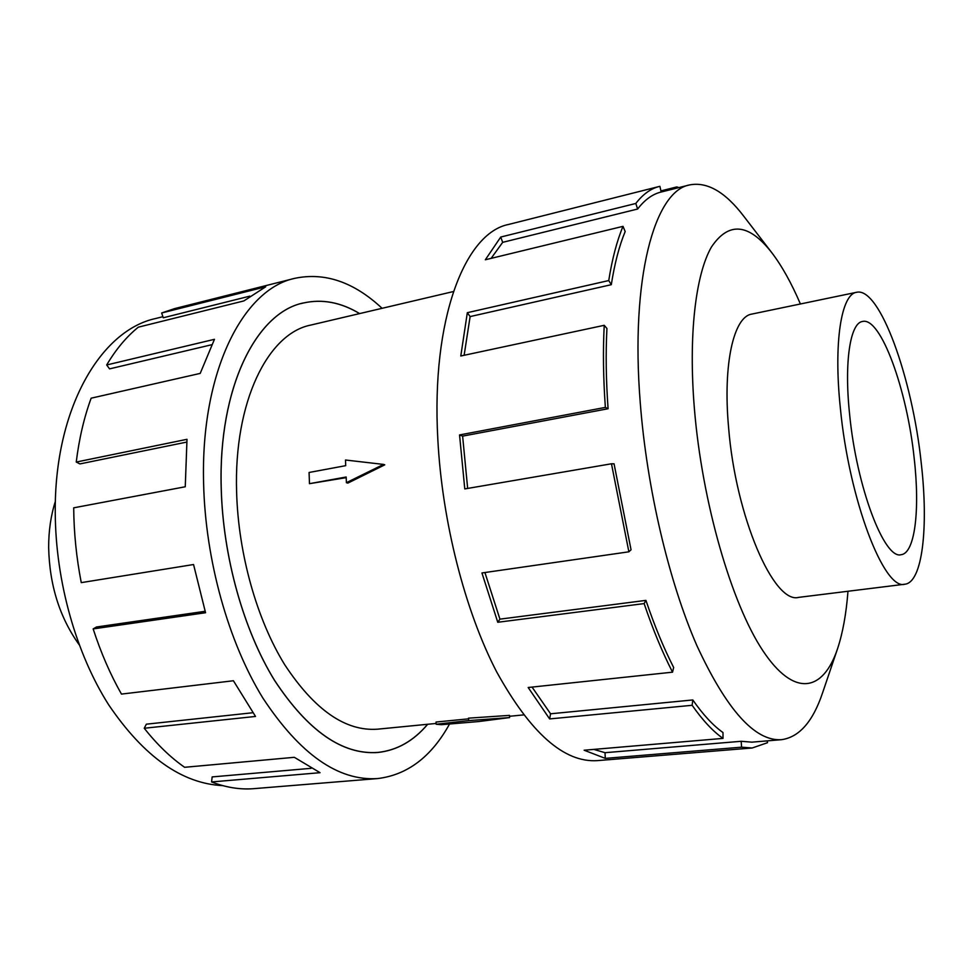 <?xml version="1.0" encoding="UTF-8"?>
<svg xmlns="http://www.w3.org/2000/svg" width="973" height="973" viewBox="0 0 973 973"><rect width="100%" height="100%" fill="white"/><g stroke="black" fill="none" stroke-linecap="round" stroke-linejoin="round"><path stroke-width="1.46" d="M427.682 724.277C413.586 741 396.996 750.402 377.889 752.482C342.362 755.012 307.93 731.003 274.568 680.443C243.603 630.249 222.914 556.787 221.199 487.972C218.171 387.546 256.373 312.418 303.43 302.944C256.398 312.467 218.207 387.582 221.236 487.972C222.951 556.787 243.627 630.224 274.593 680.407C307.942 730.954 342.374 754.963 377.889 752.421C396.972 750.341 413.549 740.964 427.621 724.289M453.406 291.547L310.788 325.067C268.001 333.386 233.702 401.642 236.609 492.058C238.276 553.807 256.848 619.582 284.663 664.632C314.62 710.083 345.634 731.587 377.719 729.166L436.123 723.45M79.129 644.685C59.621 617.405 49.453 584.955 48.65 547.312C48.65 530.686 50.888 515.349 55.388 501.302M856.544 292.301L751.788 314.097C733.727 316.651 722.781 363.878 728.595 427.524C735.612 516.76 773.949 604.464 798.711 597.361L904.89 584.214C922.501 582.426 928.631 527.281 921.285 463.452C912.492 378.436 879.774 286.536 856.544 292.301C841.329 294.211 833.46 342.241 840.331 407.845C849.003 499.818 884.226 591 904.89 584.214M849.599 414.206C844.053 361.871 850.22 322.951 862.54 321.455C880.845 316.748 907.177 390.076 914.219 458.599C920.057 509.803 915.009 553.272 901.168 554.683C884.493 560.047 856.556 487.181 849.599 414.206M222.768 785.637C181.987 783.666 143.992 756.787 108.781 704.975C76.089 653.674 55.583 581.161 55.254 512.856C54.184 409.013 100.511 330.309 155.692 318.499L162.917 316.687M449.599 723.9C431.513 756.726 407.505 774.958 377.597 778.57C338.263 781.173 300.025 754.343 262.88 698.067C228.387 642.119 205.339 560.022 203.6 483.301C200.499 371.771 243.055 289.163 294.746 278.339C324.824 272.039 353.941 282.024 382.085 308.307M294.746 278.339L174.581 308.623L161.664 312.978L265.714 286.792L243.858 300.925L138.324 327.171C126.526 336.694 115.982 349.295 106.677 364.972L214.449 339.322L200.207 373.401L91.146 398.188C84.092 417.429 79.117 438.726 76.247 462.053L186.998 439.31L185.259 486.768L73.705 507.833C73.887 532.681 76.405 557.614 81.258 582.632L193.554 564.522L205.558 612.735L93.165 628.911L96.485 626.989L205.121 611.299M76.247 462.053L79.932 463.914L186.743 442.083M106.677 364.972L109.56 368.876L211.676 344.746M161.664 312.978L163.269 317.77L249.781 296.157M800.402 303.977C791.426 283.058 781.915 265.994 771.869 252.785L743.652 216.091C725.201 191.9 707.164 181.513 689.553 184.931C654.634 191.012 630.249 277.962 640.246 402.676C646.838 488.264 668.901 581.635 696.899 645.658C726.758 710.035 754.939 741.377 781.441 739.687C799.222 737.242 812.942 721.601 822.611 692.74L837.485 648.918C842.727 633.168 846.23 613.951 847.982 591.256M771.869 252.785C748.833 223.206 728.668 221.309 711.385 247.106C695.586 274.556 688.312 335.381 694.406 408.806C702.117 502.372 731.501 603.455 762.771 650.548C794.15 697.969 823.109 691.767 837.485 648.918M608.089 408.733C606.033 380.151 605.644 353.406 606.933 328.497L604.233 325.31L460.788 355.996L467.332 312.686L608.745 280.552L611.299 284.688C614.62 263.525 619.254 245.816 625.177 231.55L623.012 226.344L485.345 259.767L500.73 237.047L635.795 203.466C642.971 194.235 650.755 188.592 659.171 186.5L508.514 224.471C464.936 232.973 431.124 318.986 437.814 439.054C442.083 521.577 464.997 610.849 496.656 671.856C530.601 733.192 564.158 762.783 597.325 760.631L752.178 747.994L741.584 747.179L605.279 758.368L584.128 750.219L723.012 738.398C712.893 731.295 702.603 720.251 692.144 705.291L549.636 718.925L528.169 687.497L672.538 672.173C662.37 652.336 652.895 629.482 644.126 603.588L497.762 622.27L481.939 572.963L628.874 551.813L611.47 463.78L464.778 488.92L459.548 434.943L605.364 407.395L608.089 408.733L462.613 436.123L467.66 488.434M767.211 740.879L767.502 742.715L752.178 747.994M628.874 551.813L631.051 549.781L614.048 463.793L611.47 463.78M484.919 572.525L499.927 619.144L497.762 622.27M672.538 672.173L673.657 667.49C663.72 648.054 654.476 625.688 645.926 600.377L499.927 619.144M532.049 687.084L550.572 713.793L549.636 718.925M723.012 738.398L722.988 732.547C713.087 725.517 703.029 714.656 692.8 699.952L550.572 713.793M593.871 749.392L605.011 752.701L605.279 758.368M781.441 739.687L751.886 742.156L741.171 741.292L605.011 752.701M741.171 741.292L741.584 747.179M692.8 699.952L692.144 705.291M645.926 600.377L644.126 603.588M462.613 436.123L459.548 434.943M611.299 284.688L470.117 316.578L464.133 355.291M470.117 316.578L467.332 312.686M605.364 407.395C603.272 378.144 602.895 350.779 604.233 325.31M635.795 203.466L637.631 209.025L502.676 242.338L491.134 258.356M502.676 242.338L500.73 237.047M608.745 280.552C612.175 258.94 616.931 240.866 623.012 226.344M661.178 192.022L659.901 186.329L659.171 186.5M660.922 190.903L676.807 186.925L676.989 188.069M637.631 209.025C644.722 199.806 652.445 194.174 660.789 192.119L689.553 184.931M676.807 186.925L678.935 187.582M93.165 628.911C100.839 652.603 110.277 674.325 121.455 694.09L233.411 680.747L255.522 716.444L144.235 728.254L146.339 724.18L252.871 712.735M144.235 728.254C157.03 744.43 170.494 757.444 184.615 767.296L294.345 757.31L320.044 772.696L211.579 781.939L212.163 776.916L311.129 768.317M211.579 781.939C225.809 787.425 239.662 789.687 253.126 788.714L377.597 778.57M359.596 313.598C340.891 302.335 322.172 298.808 303.442 302.992C322.185 298.747 340.927 302.299 359.645 313.586M309.073 472.477L345.719 465.666L345.488 460.01L383.52 464.413L346.4 482.681L346.169 477.001L309.475 483.678L309.073 472.477M346.193 477.646L309.475 483.678M346.4 482.681L347.848 483.107L384.773 464.826L383.52 464.413M436.159 724.253L468.645 720.604L509.597 717.575L478.911 721.528L441.426 724.69L436.159 724.253L436.05 722.039L468.548 718.84M468.645 720.604L468.512 718.159L509.475 715.386L509.597 717.575M375.323 752.652L377.889 752.421M509.524 716.274L523.535 714.912M300.937 303.6L303.442 302.992"/></g></svg>
